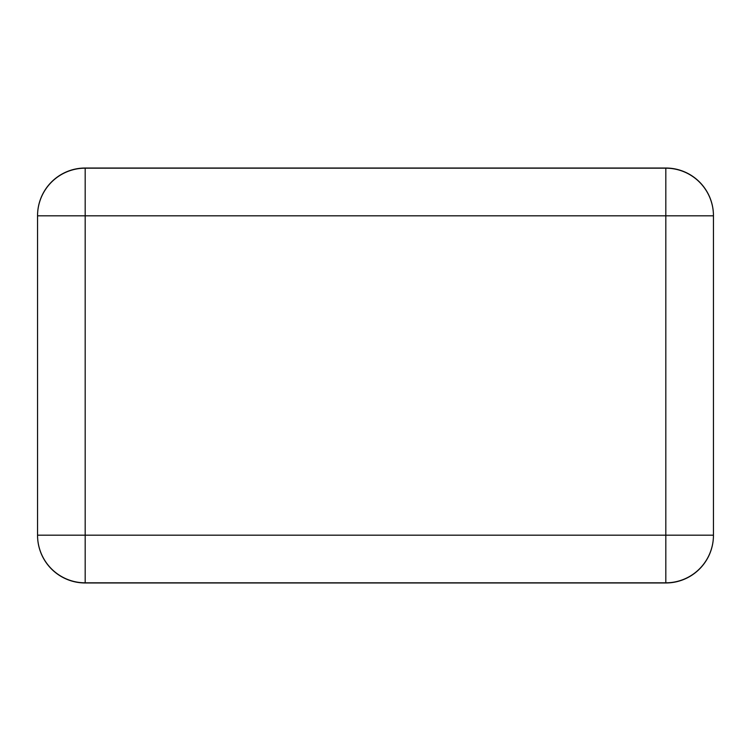 <?xml version="1.0" encoding="UTF-8"?>
<svg xmlns="http://www.w3.org/2000/svg" width="751" height="751" viewBox="0 0 751 751"><rect width="100%" height="100%" fill="white"/><g stroke="black" fill="none" stroke-linecap="round" stroke-linejoin="round"><path stroke-width="1.13" d="M665.818 168.027L85.182 168.027A47.632 47.632 0 0 0 37.55 215.659L37.55 535.341A47.632 47.632 0 0 0 85.182 582.973L665.818 582.973A47.632 47.632 0 0 0 713.45 535.341L713.45 215.659A47.632 47.632 0 0 0 665.818 168.027M37.55 535.181L37.55 215.819L85.182 215.819L85.182 535.181L665.818 535.181L665.818 215.819L85.182 215.819L85.182 168.186L665.818 168.186L665.818 215.819L713.45 215.819L713.45 535.181A47.632 47.632 0 0 1 665.818 582.814L85.182 582.814A47.632 47.632 0 0 1 37.55 535.181A47.632 47.632 0 0 0 85.182 582.814L85.182 535.181L37.55 535.181M85.182 168.186A47.632 47.632 0 0 0 37.55 215.819A47.632 47.632 0 0 1 85.182 168.186M713.45 215.819A47.632 47.632 0 0 0 665.818 168.186A47.632 47.632 0 0 1 713.45 215.819M665.818 582.814A47.632 47.632 0 0 0 713.45 535.181L665.818 535.181L665.818 582.814"/></g></svg>
